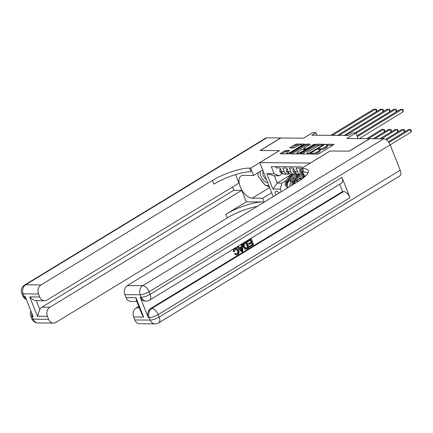 <?xml version="1.0" encoding="UTF-8"?>
<svg xmlns="http://www.w3.org/2000/svg" width="433" height="433" viewBox="0 0 433 433"><rect width="100%" height="100%" fill="white"/><g stroke="black" fill="none" stroke-linecap="round" stroke-linejoin="round"><path stroke-width="0.65" d="M310.775 153.715L310.672 154.061L317.611 154.116A1.11 0.292 -21.6 0 0 319.067 153.628L333.556 144.801A1.11 0.292 -21.6 0 0 333.93 144.389A1.11 0.292 -21.6 0 0 333.708 144.303L326.763 144.254L325.481 144.882L326.536 144.947A3.551 0.936 -21.6 0 1 327.261 145.207A3.551 0.936 -21.6 0 1 326.054 146.533L324.847 147.269A3.551 0.936 -21.6 0 1 320.182 148.822L318.26 149.152L317.995 149.445L319.051 149.504A3.551 0.936 -21.6 0 1 319.776 149.769A3.551 0.936 -21.6 0 1 318.569 151.09L317.362 151.826A3.551 0.936 -21.6 0 1 312.696 153.379L310.775 153.715M279.085 193.069A3.616 1.905 -121.4 0 0 276.373 191.126A3.616 1.905 -121.4 0 0 275.778 191.283A3.616 1.905 -121.4 0 0 275.848 195.039M286.153 150.375A1.11 0.292 -21.6 0 0 284.692 150.857L280.627 153.336A1.11 0.292 -21.6 0 0 280.248 153.747A1.11 0.292 -21.6 0 0 280.476 153.829L288.183 153.888A1.11 0.292 -21.6 0 0 289.645 153.406L304.128 144.573A1.11 0.292 -21.6 0 0 304.507 144.162A1.11 0.292 -21.6 0 0 304.28 144.081L296.573 144.021A1.11 0.292 -21.6 0 0 295.117 144.508L290.207 147.501A1.11 0.292 -21.6 0 0 289.829 147.913A1.11 0.292 -21.6 0 0 290.056 147.994L293.352 148.021A1.11 0.292 -21.6 0 0 294.808 147.534L297.244 146.051A2.966 0.785 -21.6 0 1 300.053 144.903A2.966 0.785 -21.6 0 1 301.752 144.974A2.966 0.785 -21.6 0 1 300.74 146.078L291.203 151.891A2.966 0.785 -21.6 0 1 288.394 153.033A2.966 0.785 -21.6 0 1 286.7 152.968A2.966 0.785 -21.6 0 1 287.707 151.864L289.298 150.895A1.11 0.292 -21.6 0 0 289.677 150.478A1.11 0.292 -21.6 0 0 289.45 150.397L286.153 150.375L286.554 151.388A1.11 0.292 -21.6 0 0 285.093 151.869L281.861 153.839M310.353 163.008L330.033 151.014L349.166 151.16L369.663 138.668L346.871 138.495L355.888 132.996L352.559 132.974L348.462 135.469L311.863 135.193L315.96 132.693L312.631 132.666L303.614 138.165L280.822 137.992L260.325 150.484L279.458 150.63L259.778 162.619L310.369 163.041M300.94 153.493A1.11 0.292 -21.6 0 0 300.567 153.904A1.11 0.292 -21.6 0 0 300.789 153.986L308.496 154.045A1.11 0.292 -21.6 0 0 309.958 153.558L324.441 144.73A1.11 0.292 -21.6 0 0 324.82 144.319A1.11 0.292 -21.6 0 0 324.593 144.238L316.886 144.178A1.11 0.292 -21.6 0 0 315.43 144.66L300.94 153.493L301.141 153.991M298.342 153.969L290.635 153.91A1.11 0.292 -21.6 0 1 290.408 153.829A1.11 0.292 -21.6 0 1 290.787 153.412L305.27 144.584A1.11 0.292 -21.6 0 1 306.732 144.097L310.028 144.124A1.11 0.292 -21.6 0 1 310.255 144.205A1.11 0.292 -21.6 0 1 309.876 144.622L304.004 148.2A1.11 0.292 -21.6 0 0 303.625 148.611A1.11 0.292 -21.6 0 0 303.852 148.698L306.039 148.714A1.11 0.292 -21.6 0 0 307.495 148.227L313.611 144.498L314.791 144.216L314.526 144.508L299.798 153.482A1.11 0.292 -21.6 0 1 298.342 153.969M303.62 174.098A4.519 3.653 -89.6 0 1 301.536 171.82L300.069 168.123L296.075 168.096L297.541 171.793A4.519 3.653 -89.6 0 0 300.783 174.31A4.519 3.653 -89.6 0 0 302.423 173.844L302.813 173.611M300.783 174.31L298.126 174.293A4.519 3.653 90.4 0 1 294.878 171.771L293.417 168.074L289.423 168.042L290.884 171.739A4.519 3.653 -89.6 0 0 294.131 174.261A4.519 3.653 -89.6 0 0 295.771 173.795L296.156 173.557M294.131 174.261L291.469 174.239A4.519 3.653 90.4 0 1 288.226 171.722L286.76 168.026L282.765 167.993L284.232 171.69A4.519 3.653 -89.6 0 0 287.48 174.212A4.519 3.653 -89.6 0 0 289.114 173.741L289.504 173.509M290.099 186.358A4.519 3.653 -89.6 0 1 292.004 181.037L293.368 180.204M287.913 187.689L287.669 187.067A4.519 3.653 90.4 0 1 289.341 181.016L294.976 177.584M298.207 181.416A4.519 3.653 -89.6 0 1 298.656 181.086L300.026 180.252M294.083 183.928A4.519 3.653 90.4 0 1 295.999 181.07L301.633 177.633M273.245 196.625L259.778 162.619M281.261 191.743L280.232 189.134L272.909 189.08L266.815 173.682L274.132 173.736L271.329 166.645L301.936 166.878L302.353 167.923M275.615 166.678L276.113 167.944L280.108 167.972L281.569 171.668A4.519 3.653 90.4 0 0 284.817 174.19L287.48 174.212M289.574 175.538L277.25 183.051L281.905 183.083L286.716 180.155M316.967 135.231L315.96 132.693M358.096 138.582L355.888 132.996M282.846 173.46L279.02 175.793L274.36 175.755L277.25 183.051L272.909 189.08M274.132 173.736L279.02 175.793M281.905 183.083L280.232 189.134M266.815 173.682L274.36 175.755M314.856 154.094A3.551 0.936 -21.6 0 0 317.762 152.844L317.362 151.826M319.776 149.769L320.176 150.781A3.551 0.936 -21.6 0 1 318.969 152.107L317.762 152.844M327.261 145.207L327.662 146.224A3.551 0.936 -21.6 0 1 326.455 147.545L325.248 148.281A3.551 0.936 -21.6 0 1 320.582 149.834L319.798 149.829M332.723 145.309L327.283 145.266M320.041 145.212L317.286 145.19A1.11 0.292 -21.6 0 0 315.83 145.677L302.174 153.996M323.613 145.239L323.013 145.234M308.908 153.352L322.645 145.261L322.91 144.974L321.8 144.909A3.551 0.936 -21.6 0 0 317.135 146.462L308.448 151.761A3.551 0.936 -21.6 0 0 307.235 153.082A3.551 0.936 -21.6 0 0 307.96 153.347L308.908 153.352L309.135 153.926M292.021 153.921L305.671 145.596L305.27 144.584M309.043 145.125L307.132 145.115A1.11 0.292 -21.6 0 0 305.671 145.596M305.233 149.715L305.969 149.721M297.904 151.918A2.966 0.785 -21.6 0 0 296.897 153.022A2.966 0.785 -21.6 0 0 298.591 153.087A2.966 0.785 -21.6 0 0 301.4 151.94L304.762 149.894A1.11 0.292 -21.6 0 0 305.135 149.482A1.11 0.292 -21.6 0 0 304.913 149.401L302.721 149.38A1.11 0.292 -21.6 0 0 301.265 149.867L297.904 151.918M288.465 151.398L286.554 151.388M299.506 145.055L296.973 145.033A1.11 0.292 -21.6 0 0 295.517 145.52L291.436 148.005M303.295 145.082L301.79 145.071M339.716 184.247L342.6 191.543L343.602 191.548A6.776 3.572 58.6 0 1 349.999 197.659L158.148 314.58L159.149 317.113L400.195 170.207L390.165 144.882L149.12 291.788L150.127 294.321A6.776 1.786 -21.6 0 1 141.212 297.287A6.776 5.477 90.4 0 0 146.078 301.07L145.082 301.059A6.776 5.477 -89.6 0 1 140.216 297.282L141.212 297.287L140.211 294.759L124.807 294.64A6.776 5.477 -89.6 0 1 127.318 285.564L142.722 285.683L383.768 138.776A6.776 3.572 58.6 0 1 390.165 144.882L411.085 132.146L410.083 129.613L408.416 129.602L388.401 141.802M388.915 142.517L410.083 129.613L410.949 129.721L411.35 130.734L411.085 132.146M359.249 138.587L403.063 111.887L402.062 109.354L357.322 136.622M403.063 111.887L403.329 110.475L402.928 109.462L400.395 109.343L356.992 135.794M260.363 171.344A7.345 3.87 -121.4 0 0 265.342 181.768A7.345 3.87 -121.4 0 0 267.718 182.666M263.28 171.468A5.028 2.647 -121.4 0 0 263.21 175.354A5.028 2.647 -121.4 0 0 266.284 179.386A5.028 2.647 -121.4 0 0 266.463 179.5M268.861 185.557L265.402 185.53L258.063 176.031L258.008 172.778M236.51 254.106L236.889 253.938C237.879 253.11 238.08 252.006 237.49 250.631L236.017 248.905M237.419 253.944C238.415 253.116 238.615 252.011 238.026 250.637L236.277 248.883L235.525 249.099L234.751 251.459L233.441 251.681C233.203 250.225 233.609 249.143 234.648 248.434L236.396 248.039L238.713 250.209C239.422 252.098 239.07 253.581 237.663 254.664L236.64 254.983L234.54 254.047L235.157 253.44L236.889 253.938M236.64 254.983L234.54 254.047M239.617 247.822L241.37 246.756L241.186 244.548L242.458 244.104L242.908 251.367L242.128 251.849L237.766 246.962L238.502 246.512L239.801 248.039L241.901 246.761L241.722 244.548L242.458 244.104M242.128 251.849L241.592 251.844L237.235 246.956L238.502 246.512M250.182 246.94L249.901 246.236L252.677 244.548L251.936 242.675L249.354 244.25L249.072 243.552L251.66 241.977L250.826 239.871L247.925 241.641L247.395 241.636L247.113 240.932L251.243 238.745L253.651 244.824L249.646 246.934L249.37 246.231L252.147 244.542L251.508 242.935M249.354 244.25L248.818 244.25L248.542 243.546L251.129 241.971L250.398 240.131M140.216 297.282L148.238 317.541A6.776 5.477 -89.6 0 1 150.749 308.464L151.745 308.475L343.602 191.548M342.6 191.543L150.749 308.464M245.993 249.056L245.105 249.056L243.351 247.043C242.572 245.1 242.924 243.617 244.407 242.583L246.702 241.511L249.11 247.589L246.523 249.062L245.635 249.062L243.882 247.048C243.108 245.105 243.46 243.622 244.943 242.588L246.702 241.511M383.768 138.776L369.858 138.668L349.361 151.16L330.098 151.014L301.4 168.502L302.532 168.513A28.237 7.453 158.4 0 1 308.291 170.607A28.237 7.453 158.4 0 1 298.673 181.129L127.318 285.564M301.4 168.502L304.312 175.847L305.758 175.858M143.632 317.053L141.992 314.401L136.227 299.853L135.967 297.704L143.632 317.053L133.651 316.978L134.831 319.965L150.235 320.084L149.233 317.551L148.238 317.541M133.651 316.978A6.776 5.477 -89.6 0 1 136.162 307.901L139.426 307.923M138.782 306.304L136.162 307.901M400.195 170.207A6.776 3.572 58.6 0 1 399.729 175.966L158.684 322.872A6.776 3.572 -121.4 0 0 159.149 317.113A6.776 1.786 -21.6 0 1 150.235 320.084A6.776 5.477 90.4 0 0 155.106 323.862L139.702 323.743A6.776 5.477 -89.6 0 1 134.831 319.965M349.999 197.659L341.978 177.395A6.776 3.572 58.6 0 1 341.513 183.154L149.661 300.08A6.776 3.572 -121.4 0 0 150.127 294.321L341.978 177.395M136.86 301.455L130.858 301.406A6.776 5.477 -89.6 0 1 125.987 297.628L135.967 297.704M124.807 294.64L125.987 297.628M302.532 168.513L303.977 172.161A28.237 7.453 158.4 0 1 308.09 172.799M247.925 241.641L247.649 240.937L247.113 240.932M247.649 240.937L251.243 238.745M251.66 241.977L251.129 241.971M249.072 243.552L248.542 243.546M252.677 244.548L252.147 244.542M249.901 246.236L249.37 246.231M246.523 249.062L245.105 249.056M246.285 242.637L244.282 244.396L244.58 246.637L246.28 248.293L248.136 247.313L246.285 242.637M244.943 242.588L244.407 242.583M243.882 247.048L243.351 247.043M248.136 247.313L247.606 247.308L245.857 242.897M245.744 248.288L247.606 247.308M247.14 247.92L246.61 247.92M242.134 249.581L241.971 247.589L240.288 248.612L242.242 250.907L242.134 249.581L241.598 249.576L241.462 247.898M241.722 244.548L241.186 244.548M241.901 246.761L241.37 246.756M237.766 246.962L237.235 246.956M241.614 250.171L241.598 249.576M238.026 250.637L237.49 250.631M235.07 254.052L235.693 253.446M233.977 251.687C233.739 250.231 234.139 249.148 235.184 248.439L234.648 248.434M235.184 248.439L236.396 248.039M38.05 322.969A6.776 6.776 0 0 1 31.804 318.688A6.776 1.786 -21.6 0 0 33.184 319.191L48.588 319.305A6.776 5.477 90.4 0 0 53.459 323.088L38.05 322.969A6.776 5.477 -89.6 0 1 33.184 319.191L32.183 316.658L33.179 316.664L25.157 296.405L24.161 296.394L23.155 293.866A6.776 5.477 -89.6 0 1 25.671 284.79L41.075 284.903A6.776 5.477 90.4 0 0 38.564 293.98L23.155 293.866A6.776 1.786 158.4 0 1 21.774 293.363A6.776 6.776 0 0 1 24.551 285.076A6.776 3.572 -121.4 0 1 25.671 284.79L266.717 137.883L280.622 137.986L260.125 150.478L279.393 150.63L250.696 168.118L249.565 168.107A28.237 7.453 -21.6 0 0 212.43 180.474L41.075 284.903M262.674 169.931L253.603 175.462L243.189 175.381A12.709 6.695 -121.4 0 0 241.089 175.928A12.709 6.695 -121.4 0 0 241.019 188.512A12.709 6.695 -121.4 0 0 252.212 198.173L262.625 198.254L264.173 202.157M253.603 175.462L250.696 168.118M44.615 300.751L36.626 300.686A6.776 5.477 -89.6 0 1 36.302 300.675L39.798 309.492L37.422 316.242L29.763 296.892L39.744 296.968A6.776 5.477 90.4 0 0 44.615 300.751A6.776 5.477 90.4 0 0 47.073 300.047L238.924 183.127L235.541 174.586M232.51 187.034L233.788 190.255L241.771 190.32L49.919 307.241A6.776 5.477 90.4 0 0 47.408 316.317L37.422 316.242M246.323 201.816L262.961 201.94A28.237 7.453 -21.6 0 0 225.826 214.308L246.323 201.816L241.771 190.32M39.744 296.968L38.564 293.98M24.551 285.076L265.597 138.176A6.776 3.572 58.6 0 1 266.717 137.883M271.697 192.723L262.625 198.254M48.588 319.305L47.408 316.317M53.459 323.088A6.776 5.477 90.4 0 0 55.917 322.385L227.271 217.956A28.237 7.453 -21.6 0 1 257.332 206.325M39.798 309.492A6.776 5.477 -89.6 0 1 41.936 307.181L49.919 307.241M233.788 190.255L41.936 307.181M249.565 168.107L251.01 171.755A28.237 7.453 -21.6 0 0 213.875 184.117L212.43 180.474M29.763 296.892C31.609 299.008 33.79 300.269 36.302 300.675M269.369 186.834A12.709 6.695 58.6 0 1 266.403 185.535M263.773 183.419A12.709 6.695 58.6 0 1 260.146 178.726M258.025 173.947A12.709 6.695 58.6 0 1 257.749 172.935M386.485 139.886L403.426 129.564L401.764 129.554L385.679 139.356M404.411 132.043L403.426 129.564L404.292 129.673L404.698 130.685L404.444 132.022M299.999 180.301L302.51 176.199A8.644 6.982 -89.6 0 1 303.809 174.575M303.668 177.687L304.572 176.215A8.644 6.982 -89.6 0 1 304.81 175.852M304.204 175.576A8.644 6.982 90.4 0 0 303.777 176.209L302.174 178.818M381.603 138.76L396.774 129.516L395.107 129.499L379.936 138.744M397.754 131.995L396.774 129.516L397.64 129.619L398.041 130.631L397.786 131.973M298.667 179.441L300.129 177.059A7.172 5.797 -89.6 0 1 303.706 174.326M296.296 180.886L299.181 176.171A8.644 6.982 -89.6 0 1 300.746 174.31M291.977 185.232L291.939 185.178A2.993 2.419 -89.6 0 1 292.205 182.104L295.858 176.144A8.644 6.982 -89.6 0 1 297.498 174.218M303.132 174.494A7.172 5.797 -89.6 0 1 303.652 174.726M293.78 184.112A2.993 2.419 -89.6 0 1 294.272 182.12L297.92 176.161A8.644 6.982 -89.6 0 1 299.479 174.299M298.683 174.293A8.644 6.982 90.4 0 0 297.119 176.155L293.471 182.114A2.993 2.419 90.4 0 0 293.006 184.366L293.049 184.561M374.946 138.706L390.117 129.462L388.455 129.451L373.284 138.695M391.102 131.946L390.117 129.462L390.983 129.57L391.389 130.582L391.134 131.924M292.015 179.386L293.477 177.005A7.172 5.797 -89.6 0 1 297.433 174.207M289.639 180.837L292.529 176.123A8.644 6.982 -89.6 0 1 294.088 174.261M287.707 187.17L286.754 187.159L285.287 185.129A2.993 2.419 -89.6 0 1 285.553 182.049L289.201 176.096A8.644 6.982 -89.6 0 1 290.841 174.169M296.475 174.445A7.172 5.797 -89.6 0 1 297 174.678M292.026 174.245A8.644 6.982 90.4 0 0 290.467 176.107L286.819 182.06A2.993 2.419 90.4 0 0 286.348 184.317L286.938 184.983L287.149 184.323A2.993 2.419 -89.6 0 1 287.615 182.066L291.263 176.112A8.644 6.982 -89.6 0 1 292.827 174.25M368.294 138.657L383.465 129.413L381.798 129.397L366.627 138.647M384.444 131.892L383.465 129.413L384.331 129.516L384.731 130.533L384.477 131.87M300.691 169.693L299.739 169.687L299.874 171.706A2.993 2.419 90.4 0 0 302.001 173.324L302.499 173.33L302.001 173.324M396.39 111.784L395.405 109.305L356.013 133.31M396.422 111.763L396.671 110.42L396.271 109.408L393.743 109.289L354.854 132.991M301.552 171.874L301.541 172.415A2.993 2.419 90.4 0 0 302.245 173.043M300.502 169.222L299.739 169.687M294.034 169.644L293.081 169.633L293.222 171.657A2.993 2.419 90.4 0 0 295.344 173.276L295.847 173.281L295.344 173.276M389.732 111.736L388.753 109.251L345.767 135.448M389.765 111.714L390.019 110.372L389.619 109.36L387.086 109.24L344.105 135.437M294.9 171.82L294.884 172.361A2.993 2.419 90.4 0 0 295.587 172.994M293.85 169.168L293.081 169.633M287.382 169.59L286.43 169.584L286.565 171.603A2.993 2.419 90.4 0 0 288.692 173.222L289.19 173.227L288.692 173.222M383.081 111.682L382.095 109.203L339.109 135.399M383.113 111.66L383.367 110.323L382.961 109.311L380.434 109.192L337.448 135.388M288.243 171.771L288.232 172.312A2.993 2.419 90.4 0 0 288.935 172.94M287.193 169.119L286.43 169.584M280.725 169.541L279.772 169.536L279.913 171.555A2.993 2.419 90.4 0 0 282.035 173.173L282.538 173.178L282.035 173.173M376.423 111.633L375.443 109.154L332.457 135.35M376.456 111.611L376.71 110.269L376.309 109.257L373.776 109.138L330.796 135.334M281.591 171.722L281.58 172.264A2.993 2.419 90.4 0 0 282.278 172.891M280.541 169.065L279.772 169.536M289.341 181.016L292.004 181.037M295.999 181.07L298.656 181.086M301.536 171.82L302.721 171.831M281.569 171.668L284.232 171.69M288.226 171.722L290.884 171.739M294.878 171.771L297.541 171.793M287.669 187.067L288.914 187.078M312.972 154.078L312.696 153.379M318.969 152.107L318.569 151.09M319.592 149.596L319.283 148.811M320.582 149.834L320.182 148.822M325.248 148.281L324.847 147.269M326.455 147.545L326.054 146.533M327.077 145.033L326.763 144.254M333.821 144.6L333.708 144.303M312.074 154.072L311.798 153.374M315.83 145.677L315.43 144.66M317.286 145.19L316.886 144.178M324.712 144.53L324.593 144.238M310.109 153.466L309.925 153.011M322.823 145.715L322.645 145.261M308.236 154.045L307.96 153.347M290.981 153.91L290.787 153.412M307.132 145.115L306.732 144.097M310.147 144.422L310.028 144.124M304.128 149.39L303.852 148.698M306.348 149.493L306.039 148.714M307.679 148.681L307.495 148.227M313.795 144.952L313.611 144.498M301.579 152.394L301.4 151.94M304.94 150.348L304.762 149.894M289.569 150.695L289.45 150.397M291.382 152.346L291.203 151.891M300.919 146.533L300.74 146.078M290.402 147.999L290.207 147.501M295.517 145.52L295.117 144.508M296.973 145.033L296.573 144.021M304.399 144.378L304.28 144.081M280.828 153.834L280.627 153.336M285.093 151.869L284.692 150.857M151.745 308.475A6.776 5.477 90.4 0 0 149.233 317.551A6.776 1.786 158.4 0 0 158.148 314.58A6.776 3.572 -121.4 0 0 151.745 308.475M142.722 285.683A6.776 5.477 90.4 0 0 140.211 294.759A6.776 1.786 158.4 0 0 149.12 291.788A6.776 3.572 -121.4 0 0 142.722 285.683M262.961 201.94L263.264 202.709M225.826 214.308L227.271 217.956M26.278 299.235A6.776 5.477 -89.6 0 1 24.161 296.394A6.776 1.786 -21.6 0 1 22.776 295.896A6.776 6.776 0 0 0 26.44 299.641M30.905 310.916A6.776 6.776 0 0 0 30.797 316.155A6.776 1.786 158.4 0 0 32.183 316.658A6.776 5.477 -89.6 0 1 31.669 312.843M269.651 187.549L252.212 198.173M304.572 176.215L305.379 176.22M302.51 176.199L303.777 176.209M297.92 176.161L299.181 176.171M295.858 176.144L297.119 176.155M294.272 182.12L294.878 182.125M292.205 182.104L293.471 182.114M293.774 183.895L293.006 184.366M285.32 185.178L287.296 185.194M291.263 176.112L292.529 176.123M289.201 176.096L290.467 176.107M287.615 182.066L288.221 182.071M285.553 182.049L286.819 182.06M287.122 183.846L286.348 184.317M301.471 171.668L299.869 171.657M294.819 171.62L293.217 171.603M288.161 171.565L286.559 171.555M281.51 171.517L279.907 171.506M323.126 145.531L322.91 144.974M307.614 154.04L307.235 153.082M303.934 149.39L303.625 148.611M297.265 153.959L296.897 153.022M305.379 150.083L305.135 149.482M287.057 153.883L286.7 152.968M302.088 145.818L301.752 144.974M155.106 323.862A6.776 6.776 0 0 0 158.684 322.872M146.078 301.07A6.776 6.776 0 0 0 149.661 300.08M245.522 249.127L246.058 249.127M22.776 295.896L21.774 293.363M31.804 318.688L30.797 316.155"/></g></svg>

